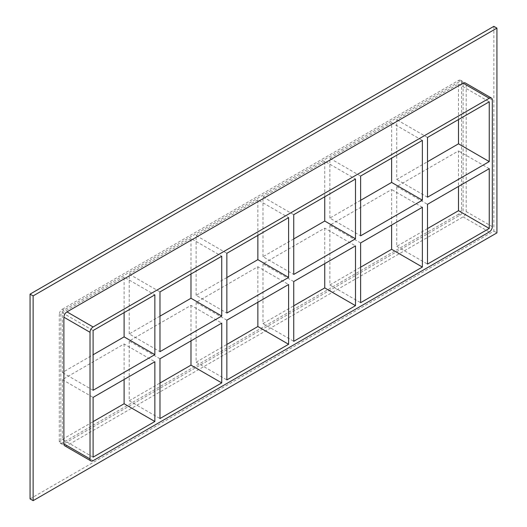 <?xml version="1.0" encoding="UTF-8"?>
<svg xmlns="http://www.w3.org/2000/svg" width="527" height="527" viewBox="0 0 527 527"><rect width="100%" height="100%" fill="white"/><g stroke="black" fill="none" stroke-linecap="round" stroke-linejoin="round"><path stroke-width="0.4" stroke-dasharray="2.63 1.98" d="M159.977 316.167L129.227 333.92L159.977 351.674M129.227 333.92L129.227 274.152L159.977 291.905M159.977 358.775L129.227 341.022L190.985 305.37L221.735 323.117M129.227 341.022L129.227 400.79L159.977 418.543M124.102 312.616L124.102 277.11L154.852 294.863M93.101 457.153L62.351 439.399L62.351 379.631L124.102 343.979L154.852 361.733M124.102 343.979L124.102 379.486M226.86 277.551L196.11 295.304L226.86 313.058M196.11 295.304L196.11 235.536L226.86 253.289M226.86 320.159L196.11 302.406L257.861 266.754L288.612 284.508M196.11 302.406L196.11 362.174L226.86 379.927M190.985 274L190.985 238.5L221.735 256.247M190.985 305.37L190.985 340.87M293.737 238.942L262.986 256.695L293.737 274.448M262.986 256.695L262.986 196.927L293.737 214.68M293.737 281.55L262.986 263.796L324.744 228.145L355.494 245.898M262.986 263.796L262.986 323.565L293.737 341.318M257.861 235.391L257.861 199.885L288.612 217.638M257.861 266.754L257.861 302.261M360.613 200.332L329.869 218.079L360.613 235.832M329.869 218.079L329.869 158.311L360.613 176.064M360.613 242.934L329.869 225.181L391.62 189.529L391.62 225.036M329.869 225.181L329.869 284.955L360.613 302.702M324.744 196.775L324.744 161.275L355.494 179.022M324.744 228.145L324.744 263.645M329.869 284.955L360.613 267.202M262.986 323.565L293.737 305.812M196.11 362.174L226.86 344.427M129.227 400.79L159.977 383.037M62.351 439.399L93.101 421.646M60.809 442.067L59.274 441.178A4.348 2.51 120 0 0 60.177 443.167A4.348 2.51 120 0 0 62.351 442.95L63.886 443.839A4.348 2.51 -60 0 1 61.712 444.057A4.348 2.51 -60 0 1 60.809 442.067L60.809 315.429A4.348 2.51 -60 0 1 63.886 310.1L460.038 81.382A4.348 2.51 -60 0 1 462.212 81.171A4.348 2.51 -60 0 1 463.114 83.161L463.114 209.799A4.348 2.51 -60 0 1 460.038 215.121L63.886 443.839M59.274 441.178L59.274 314.54L60.809 315.429M63.886 310.1L62.351 309.211A4.348 2.51 120 0 0 59.274 314.54M62.351 309.211L458.503 80.499L460.038 81.382M463.114 83.161L461.573 82.271A4.348 2.51 120 0 0 460.677 80.282A4.348 2.51 120 0 0 458.503 80.499M461.573 82.271L461.573 208.909L463.114 209.799M460.038 215.121L458.503 214.239A4.348 2.51 120 0 0 461.573 208.909M458.503 214.239L62.351 442.95M190.985 238.5L129.227 274.152M257.861 199.885L196.11 235.536M324.744 161.275L262.986 196.927M329.869 158.311L391.62 122.659L391.62 158.166M124.102 277.11L62.351 312.761L62.351 372.53L93.101 354.776M458.503 119.55L458.503 84.05L396.745 119.701L396.745 179.47L427.496 161.717M427.496 228.586L396.745 246.34L396.745 186.571L458.503 150.92L458.503 186.426M62.351 379.631L93.101 397.384M422.371 207.282L391.62 189.529M93.101 390.283L62.351 372.53M391.62 122.659L422.371 140.413M62.351 312.761L93.101 330.515M396.745 186.571L427.496 204.324M489.247 168.673L458.503 150.92M427.496 197.223L396.745 179.47M458.503 84.05L489.247 101.803M427.496 137.455L396.745 119.701M396.745 246.34L427.496 264.093M64.788 445.829A4.348 2.51 120 0 0 66.962 445.618L463.114 216.9A4.348 2.51 120 0 0 466.191 211.571L466.191 84.933A4.348 2.51 120 0 0 465.288 82.943M30.065 498.878L493.865 231.103L493.865 26.35M493.865 231.103L496.935 232.875M66.962 445.618L93.101 460.703M489.247 231.992L463.114 216.9M466.191 211.571L492.323 226.663M492.323 100.025L466.191 84.933M60.177 443.167L61.712 444.057M460.677 80.282L462.212 81.171"/><path stroke-width="0.79" d="M221.735 316.016L159.977 351.674L159.977 291.905L221.735 256.247L221.735 316.016L190.985 298.269L159.977 316.167M221.735 382.892L159.977 418.543L159.977 358.775L221.735 323.117L221.735 382.892L190.985 365.139L190.985 340.87M154.852 354.631L93.101 390.283L93.101 330.515L154.852 294.863L154.852 354.631L124.102 336.878L93.101 354.776M124.102 312.616L124.102 336.878M124.102 379.486L124.102 403.748L154.852 421.501L93.101 457.153L93.101 397.384L154.852 361.733L154.852 421.501M288.612 277.406L226.86 313.058L226.86 253.289L288.612 217.638L288.612 277.406L257.861 259.653L226.86 277.551M288.612 344.276L226.86 379.927L226.86 320.159L288.612 284.508L288.612 344.276L257.861 326.523L257.861 302.261M190.985 274L190.985 298.269M355.494 238.797L293.737 274.448L293.737 214.68L355.494 179.022L355.494 238.797L324.744 221.044L293.737 238.942M355.494 305.667L293.737 341.318L293.737 281.55L355.494 245.898L355.494 305.667L324.744 287.913L324.744 263.645M257.861 235.391L257.861 259.653M360.613 235.832L360.613 176.064L422.371 140.413L422.371 200.181L360.613 235.832M360.613 302.702L360.613 242.934L422.371 207.282L422.371 267.051L360.613 302.702M324.744 196.775L324.744 221.044M422.371 267.051L391.62 249.297L360.613 267.202M293.737 305.812L324.744 287.913M226.86 344.427L257.861 326.523M159.977 383.037L190.985 365.139M93.101 421.646L124.102 403.748M391.62 225.036L391.62 249.297M391.62 158.166L391.62 182.428L360.613 200.332M427.496 161.717L458.503 143.818L458.503 119.55M427.496 228.586L458.503 210.688L458.503 186.426M491.421 98.035L465.288 82.943A4.348 2.51 120 0 0 463.114 83.161L489.247 98.253A4.348 2.51 -60 0 1 491.421 98.035A4.348 2.51 -60 0 1 492.323 100.025L492.323 226.663A4.348 2.51 -60 0 1 489.247 231.992L93.101 460.703A4.348 2.51 -60 0 1 90.927 460.921A4.348 2.51 -60 0 1 90.025 458.931L63.886 443.839A4.348 2.51 120 0 0 64.788 445.829L90.927 460.921M489.247 98.253L93.101 326.964L66.962 311.879A4.348 2.51 120 0 0 63.886 317.201L63.886 443.839M63.886 317.201L90.025 332.293A4.348 2.51 -60 0 1 93.101 326.964M90.025 332.293L90.025 458.931M489.247 161.572L427.496 197.223L427.496 137.455L489.247 101.803L489.247 161.572L458.503 143.818M489.247 168.673L489.247 228.441L427.496 264.093L427.496 204.324L489.247 168.673M391.62 182.428L422.371 200.181M458.503 210.688L489.247 228.441M496.935 28.122L33.135 295.897L33.135 500.65L496.935 232.875L496.935 28.122L493.865 26.35L30.065 294.125L30.065 498.878L33.135 500.65M463.114 83.161L66.962 311.879M30.065 294.125L33.135 295.897"/></g></svg>
